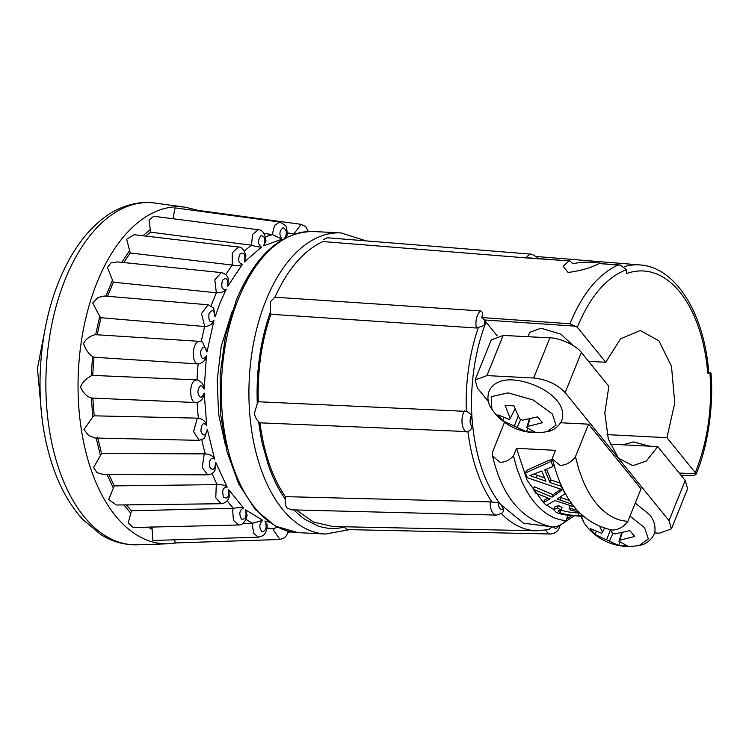 <?xml version="1.0" encoding="UTF-8"?>
<svg xmlns="http://www.w3.org/2000/svg" width="749" height="749" viewBox="0 0 749 749"><rect width="100%" height="100%" fill="white"/><g stroke="black" fill="none" stroke-linecap="round" stroke-linejoin="round"><path stroke-width="1.12" d="M538.606 258.985L537.632 257.497L531.724 254.201A12.377 6.844 94.6 0 0 526.304 257.918L569.755 260.933L573.041 263.714C580.091 262.187 587.918 261.794 596.504 262.524L602.468 263.564M569.755 260.933L528.532 257.862M531.724 254.201L327.238 237.761L323.465 239.596M526.304 257.918L322.885 241.553C303.635 250.569 287.653 269.125 274.939 297.213L480.624 310.947C483.011 312.127 483.339 314.327 481.598 317.557L569.97 323.755C582.113 293.954 598.077 274.387 617.888 265.052L599.05 263.536C591.373 267.702 581.065 270.689 568.126 272.486L563.173 266.269L568.828 261.101M707.73 373.302A5.87 1.114 -4.5 0 0 708.713 372.59A5.87 1.114 -4.5 0 0 708.694 372.506L709.743 372.571L707.73 373.302A128.191 71.492 -87.1 0 0 626.782 273.507L626.473 269.677L620.2 264.996L599.05 263.536M293.552 509.404C294.301 510.518 302.39 517.924 305.339 519.553L317.763 525.854C326.47 528.869 335.262 529.29 344.156 527.118L347.087 529.599L550.665 534A12.377 6.956 -88.8 0 1 545.759 530.133M484.275 325.497L484.491 319.982L486.073 322.145L484.275 325.497L476.43 328.006L270.838 314.262L270.408 311.902C260.446 340.523 256.074 371.092 257.291 403.589L254.379 413.485C255.156 417.137 256.598 419.908 258.733 421.809C258.789 423.588 261.204 439.391 262.515 444.354L268.254 464.82C272.823 478.096 278.488 489.546 285.238 499.162C285.013 502.785 285.491 505.65 286.689 507.766L291.267 509.835L496.615 515.106A12.377 6.76 -88.5 0 1 490.202 501.867L498.31 502.588L523.514 523.186L548.661 526.388M626.473 269.677C606.269 277.467 589.894 296.66 577.339 327.247L605.726 362.244L620.584 338.82L640.217 330.543L658.858 340.72L671.488 366.317L674.755 403.149L666.919 437.678L695.306 472.675C707.618 441.676 712.477 408.299 709.902 372.525L709.743 372.571M622.812 444.803L633.345 441.929L649.655 446.179M527.998 336.713L529.777 332.313L541.068 328.184L560.945 334.204L573.135 345.532M232.377 310.741L221.236 346.319L217.173 380.286L218.633 414.319L225.496 445.58M630.012 516.108L644.608 527.708L648.334 538.934L639.431 545.328C648.278 544.439 655.459 535.235 654.991 529.609C655.197 524.3 653.362 519.31 649.495 514.647L635.274 503.085M552.331 413.963L556.058 425.179L547.163 431.583C556.001 430.694 563.192 421.49 562.714 415.854C562.93 410.555 561.095 405.565 557.219 400.902C545.384 385.763 513.674 375.352 499.293 381.803C494.406 383.694 490.979 386.905 489.022 391.418C486.925 397.747 487.88 403.692 491.887 409.244L491.241 396.689L508.094 392.879L533.091 399.947L552.331 413.963M174.676 539.804L175.116 542.941L279.976 539.486L284.33 537.913L286.708 535.292L288.187 531.153M151.925 526.435L152.918 540.478L258.536 537.173L253.92 533.681L252.244 525.161L252.759 523.261A147.899 82.493 -87.1 0 1 246.028 519.31M126.412 504.882L131.44 510.771L128.229 522.877L133.153 527.521L238.463 524.983M108.914 474.501L114.269 485.895L108.671 499.508L116.357 505.004L221.133 503.731C225.355 503.309 228.108 500.866 229.391 496.39L229.325 496.587M97.595 437.257L101.574 453.51L93.588 467.535L97.042 472.685L103.399 474.482L207.726 474.866C211.424 474.351 213.849 472.788 215 470.166L214.897 470.363M284.283 238.884C287.363 233.622 286.97 229.896 283.113 227.696C279.274 230.87 278.918 234.69 282.045 239.165L263.648 245.822C265.904 239.399 264.987 236.038 260.867 235.738C257.562 240.532 257.778 244.324 261.485 247.123L244.389 261.972C245.672 254.819 244.277 252.057 240.195 253.677C237.648 259.763 238.397 263.264 242.461 264.21L227.808 286.221C228.042 278.843 226.264 276.868 222.49 280.295C220.871 287.251 222.116 290.228 226.245 289.245L220.215 302.559L215.057 316.939L213.69 307.989L208.119 304.787L104.354 296.014L98.082 297.447L92.689 303.017L99.72 316.396L95.666 334.691C92.633 334.972 85.863 338.033 83.616 343.548C85.47 349.39 88.448 353.715 92.548 356.543L93.943 357.245L92.698 375.399L91.219 375.792C88.288 377.562 82.025 381.616 80.611 387.317C83.308 393.122 86.884 396.68 91.322 397.991L92.801 398.009L94.215 415.826L92.82 416.884L83.991 429.505L88.616 435.506L95.095 438.015L199.168 440.356L204.43 438.362L207.333 429.336L214.588 459.015C210.656 457.152 209.018 459.83 209.673 467.039C212.922 471.215 214.935 469.642 215.721 462.32L215 470.175M351.159 239.689L342.424 238.987M695.306 472.675L695.877 474.623C707.955 446.928 713.825 404.572 710.97 372.993L709.902 372.525M620.2 264.996L617.888 265.052M270.408 311.902L270.37 301.735L275.033 297.007M680.925 475.184L693.19 475.652L695.877 474.623M569.97 323.755L577.339 327.247M576.281 326.236L484.491 319.982L481.598 317.557M666.919 437.678L607.111 434.626M588.602 361.374L605.726 362.244M270.838 314.262C261.523 341.619 257.347 370.783 258.321 401.745L466.327 411.388C468.855 412.474 470.541 413.879 471.383 415.629L472.245 420.957C469.426 387.785 474.744 350.551 486.073 322.145L497.177 335.824M258.733 421.809L259.987 422.829L467.928 431.611C470.288 430.46 471.72 428.774 472.245 426.537L472.245 420.957C475.39 456.506 484.996 484.556 501.081 505.098L503.281 508.721C503.749 510.865 503.103 512.475 501.343 513.561M566.45 519.291L571.627 515.668M258.321 401.745L257.291 403.589M501.427 513.645A136.758 76.276 92.9 0 0 536.977 530.798L548.399 529.609L552.153 526.95M610.061 444.157L657.734 446.591L685.232 480.484L687.61 488.779M491.25 339.915L503.159 335.44L549.906 337.827C559.784 337.846 576.58 345.635 581.364 352.451L608.862 386.353L604.817 413.017L608.31 439.092L618.487 458.21L632.858 465.691L646.331 461.028L657.734 446.591M472.245 426.537A6.498 3.492 -87.5 0 1 471.383 415.629M259.987 422.829C263.835 452.742 272.271 477.347 285.285 496.634L490.202 501.867M285.238 499.162L285.285 496.634M332.884 526.528L313.55 522.119L296.37 509.966M558.585 525.807A6.498 3.651 -88.8 0 1 553.558 526.987M498.31 502.588A6.498 3.558 91.5 0 0 503.281 508.721M685.232 480.484L669.007 520.639L671.422 528.841L659.569 533.176L654.411 532.914M669.007 520.639L565.139 392.616L581.364 352.451M488.339 401.492L477.506 388.132L475.081 379.94L486.934 375.605L533.681 377.992C546.751 379.425 557.237 384.303 565.139 392.616M306.978 231.6L302.147 232.199M215.057 316.939C214.205 309.824 212.173 308.766 208.971 313.775C208.381 321.124 210.048 323.381 213.952 320.535C212.295 324.27 209.205 326.255 204.692 326.489L201.518 313.531L208.1 304.787M206.986 352.011C205.114 345.645 202.97 345.579 200.545 351.824C201.041 359.08 202.998 360.447 206.424 355.934C205.338 360.503 202.586 363.162 198.148 363.911L197.802 363.911C190.48 362.488 192.69 339.877 199.992 341.375L202.586 342.087L206.986 352.011L213.952 320.535M206.424 355.934L204.149 389.059C201.387 383.881 199.271 384.817 197.792 391.867C199.337 398.524 201.453 398.917 204.168 393.047C203.775 398.131 201.434 401.277 197.156 402.485A147.899 82.493 -87.1 0 0 198.401 418.185C202.96 419.094 205.741 421.556 206.743 425.554C203.279 421.912 201.331 423.784 200.91 431.162C203.391 436.77 205.526 436.161 207.333 429.336M215.721 462.32L227.153 487.15C223.024 487.206 221.798 490.501 223.492 497.046C227.284 499.508 229.035 497.083 228.745 489.771L229.391 496.39M228.745 489.771L243.575 508.047C239.53 510.013 238.809 513.711 241.412 519.141C245.503 519.722 246.87 516.604 245.522 509.797L247.114 515.331M245.522 509.797L262.74 520.293C259.051 524.028 258.882 527.876 262.234 531.818C266.335 530.479 267.224 526.893 264.912 521.051L267.271 525.161M281.212 528.86L287.344 530.929M560.617 422.754L588.574 424.177L641.032 488.844L627.896 521.351C621.857 520.883 616.614 519.394 612.158 516.876C605.96 513.514 600.295 508.552 595.174 501.999C591.279 497.196 587.441 490.623 583.64 482.29L579.014 469.998L575.438 456.693L588.574 424.177M172.242 218.642L172.991 218.446L175.088 207.885L279.78 222.032L285.069 225.262C286.436 225.823 287.129 229.241 287.148 235.532L285.968 237.695M294.703 234.053L294.151 233.931A147.899 82.493 -87.1 0 0 290.996 233.398L287.363 232.902M308.335 231.507L305.714 226.657L301.22 224.344L293.823 233.857M277.561 527.221L273.928 528.513A147.899 82.493 -87.1 0 1 267.084 527.933M279.976 539.486L273.694 530.423L273.928 528.513M262.74 520.293L252.759 523.261M243.575 508.047C241.375 507.438 237.985 507.513 233.416 508.299A147.899 82.493 -87.1 0 1 227.162 500.706M247.142 515.153C245.503 521.903 242.61 525.18 238.463 524.974L233.426 520.33L232.639 510.05L233.416 508.299M227.153 487.15C225.187 485.249 221.873 484.416 217.219 484.64A147.899 82.493 -87.1 0 1 212.051 473.508M221.133 503.731L215.787 497.785L216.218 486.138L217.219 484.64M207.716 474.857L202.202 467.526L204.084 455.027L205.282 453.903A147.899 82.493 -87.1 0 1 201.846 439.916M214.588 459.015C213.034 455.954 209.926 454.25 205.282 453.903M199.159 440.356L193.588 431.555L197.09 418.869L198.401 418.185M196.809 402.485C189.413 404.713 188.308 382.233 195.695 380.099L197.053 379.912A147.899 82.493 -87.1 0 1 198.148 363.911M197.914 402.382L196.032 402.559M204.149 389.059C203.812 384.387 201.453 381.344 197.053 379.912M226.245 289.245C224.157 291.895 220.852 293.074 216.339 292.765L214.823 279.873L221.227 272.599C224.981 273.479 227.322 275.501 228.248 278.684L227.808 286.221M242.461 264.21C240.12 265.595 236.74 265.876 232.302 265.034L232.246 252.862L238.388 247.011C241.543 246.721 244.052 249.642 245.925 255.765L244.389 261.972M261.485 247.123C259.098 247.161 255.765 246.515 251.477 245.185L252.61 234.325L258.349 229.765C262.543 229.868 265.08 233.613 265.961 240.991L263.648 245.822M282.045 239.165L272.243 234.54L274.546 225.449L279.761 222.032M580.906 516.342L584.154 522.989L581.439 516.37M568.07 515.275L565.916 520.592C559.896 519.993 554.672 518.402 550.243 515.836C544.074 512.4 538.447 507.429 533.354 500.912C529.468 496.119 525.611 489.584 521.8 481.326L517.119 469.136L513.468 455.935C509.376 460.186 504.929 462.311 500.117 462.32L492.589 456.141L492.346 452.443L504.526 422.286M513.468 455.935L516.529 448.333L555.486 450.327L552.416 457.92L552.631 459.212C562.218 499.695 581.945 523.289 611.793 529.974L612.616 530.049C618.524 529.88 623.608 526.978 627.896 521.351M575.438 456.693C571.197 462.302 566.104 465.195 560.168 465.382L552.631 459.212M492.58 456.141C502.176 496.634 521.894 520.218 551.741 526.903L552.575 526.978C557.387 526.978 561.834 524.843 565.916 520.592M301.22 224.344L197.708 210.319L197.287 210.89M93.943 357.245L197.802 363.911M99.72 316.396L100.946 317.735L204.346 326.48M221.245 272.589L117.378 261.907L110.927 262.927L107.388 267.505L113.333 282.176L215.993 292.747M238.388 247.001L134.193 234.709L126.637 239.221L130.26 252.984L231.956 265.006M258.349 229.765L153.76 216.255L149.051 219.953L150.577 232.153L251.14 245.157M263.966 233.416L272.243 234.54M559.934 497.233L569.755 500.66M516.529 448.333L527.043 480.156L543.437 502.551L544.429 500.098L547.931 498.001M574.211 506.792L554.85 500.529L546.414 505.397L543.437 502.551L550.15 498.834L535.881 493.235L533.307 489.228L534.309 486.766L553.108 494.668L560.823 489.219M553.108 494.668L552.125 497.111L562.424 489.724L527.399 477.75L525.442 473.012L526.491 470.419L548.343 460.541L551.985 459.549L551.264 461.337L552.79 466.571L553.829 463.996M551.985 459.549L553.211 461.618M546.498 469.155L551.011 480.062L560.383 483.142M546.723 505.229L553.68 509.479M583.359 516.454L567.536 515.2C562.874 514.582 559.091 513.617 556.179 512.307L553.651 509.554L554.663 507.045L558.473 505.556L562.05 507.494L561.029 510.003L558.155 510.93L559.793 512.55C563.295 514.301 572.217 515.527 578.125 515.658L582.619 515.799M560.832 509.975C565.982 511.792 572.105 512.784 579.211 512.953L579.679 512.981M578.546 511.801L570.757 510.2L569.109 508.29L570.111 505.809L571.899 506.109M273.591 528.522L266.934 528.738M252.413 523.261L242.657 523.57M233.07 508.29L131.44 510.771M216.873 484.631L114.269 485.895M204.936 453.885L101.574 453.51M198.054 418.157L94.215 415.826M196.706 379.874L92.698 375.399M100.946 317.735L97.127 334.981M113.333 282.176L107.584 296.286M130.26 252.984L123.744 262.562M150.577 232.153L145.727 236.066M610.332 529.749L611.942 532.623L614.76 533.934L629.9 530.629L634.656 536.49L619.826 540.188L618.983 541.312L627.54 545.946L618.711 545.497L594.987 534.468L590.24 528.607L601.681 533.269L602.533 532.146L599.912 526.809M542.379 422.745L527.558 426.443L526.716 427.567L535.273 432.201L526.444 431.752L502.719 420.723L497.963 414.862L509.414 419.524L510.256 418.401L505.079 405.406L513.908 405.864L519.666 418.878L522.493 420.189L537.632 416.884L542.379 422.745M572.273 504.255L557.209 499.04L565.195 493.563L560.804 486.092L549.991 482.571L544.766 469.866L552.79 466.571M561.226 485.043L560.804 486.092M551.011 480.062L549.991 482.571M525.442 473.012L551.264 461.337M533.307 489.228L552.125 497.111M569.109 508.29L576.852 509.947M579.211 512.953L578.125 515.658M560.814 510.032L559.793 512.55M558.473 505.556L557.462 508.047L561.029 510.003M553.651 509.554L557.462 508.047M622.213 532.801L619.826 540.188M618.983 541.312L621.595 532.932M604.415 528.382L602.533 532.146M596.167 531.668L594.987 534.468M610.398 529.88L606.756 539.514M620.088 542.22L618.711 545.497M609.574 540.834L613.038 533.157M529.936 419.056L527.558 426.443M526.716 427.567L529.328 419.187M514.975 408.973L510.256 418.401M503.89 417.923L502.719 420.723M518.13 416.135L514.479 425.769M527.811 428.475L526.444 431.752M517.306 427.08L520.761 419.412M529.889 475.596L541.77 471.046L545.955 481.223L529.889 475.596M536.303 477.89L537.333 475.343L534.093 474.014M544.429 477.825L537.333 475.343M46.138 323.755L37.45 368.377L41.551 413.654M366.298 240.906L340.917 232.92A150.755 84.085 92.9 0 0 265.914 300.499A150.755 84.085 92.9 0 0 282.448 509.18A150.755 84.085 92.9 0 0 325.543 534.037L297.952 532.633L275.379 526.088L255.194 509.432L238.716 483.976L226.938 451.478L220.59 414.169L220.112 374.612L225.515 335.58L236.441 299.778C255.634 254.576 281.268 231.816 313.335 231.516A150.755 84.085 92.9 0 0 238.322 299.094A150.755 84.085 92.9 0 0 228.529 451.544A150.755 84.085 92.9 0 0 297.952 532.633M105.862 296.379L112.369 280.285M198.185 210.385L185.406 207.211A168.694 94.084 92.9 0 0 97.07 282.41A168.694 94.084 92.9 0 0 87.034 456.506A168.694 94.084 92.9 0 0 168.216 543.783L176.717 542.894M151.663 529.066L148.077 527.165M130.822 513.234L123.875 504.91M113.314 488.03L107.032 474.492M100.357 455.167L96.144 437.912M92.82 416.884L91.322 397.991M91.219 375.792L92.548 356.543M65.191 279.414A171.287 95.535 92.9 0 0 54.995 456.178A171.287 95.535 92.9 0 0 137.432 544.804C124.531 545.15 112.313 541.733 100.778 534.552L82.736 519.441C66.661 501.708 54.939 478.049 47.58 448.464C34.332 396.099 38.742 330.449 58.853 281.427C70.546 252.563 86.069 230.992 105.412 216.704C116.572 208.007 137.217 200.03 154.884 203.054A171.287 95.535 92.9 0 0 65.191 279.414M624.582 266.541A134.062 74.769 -87.1 0 1 640.067 264.94L536.771 256.533M480.624 310.947A12.377 6.685 93.8 0 0 476.43 328.006M679.221 473.087L695.887 473.668M466.327 411.388A136.758 76.276 -87.1 0 1 478.302 327.725M466.243 431.967A12.377 6.647 -87.5 0 1 462.049 422.689A12.377 6.647 -87.5 0 1 464.577 410.864M467.928 431.611A136.758 76.276 92.9 0 0 492.121 502.195M549.906 337.827L533.681 377.992M503.159 335.44L486.934 375.605M204.168 393.047L206.743 425.554M264.912 521.051L269.144 522.203M287.363 233.042A147.899 82.493 -87.1 0 1 290.996 233.398L294.423 233.978M201.341 341.619A147.899 82.493 -87.1 0 1 204.692 326.489M210.937 306.135L216.339 292.765M225.786 274.743A147.899 82.493 -87.1 0 1 232.302 265.034M244.417 251.205A147.899 82.493 -87.1 0 1 251.477 245.185M265.521 236.993A147.899 82.493 -87.1 0 1 272.58 234.577M121.769 262.356L129.614 250.681M142.919 235.738L150.296 229.587M561.038 497.626L560.046 500.07M548.699 498.291L548.128 499.705M349.427 529.655L325.543 534.037M550.665 534C555.281 533.41 558.192 531.191 559.409 527.333L560.083 525.058M168.216 543.783L137.432 544.804M708.123 372.319L710.427 372.45M708.713 372.59C704.584 314.337 676.066 267.224 640.067 264.94M340.917 232.92L313.335 231.516M560.009 525.395L574.09 515.892M536.977 530.798L332.144 526.519M687.648 488.685L671.422 528.841M491.307 339.784L475.081 379.94M496.615 515.106L502.102 513.121M267.262 525.03L266.513 530.301C264.921 533.363 265.408 535.413 258.527 537.173M292.26 532.015L288.103 532.127M196.013 402.559L91.968 398.075M199.852 341.366L95.938 334.7M584.154 522.989A53.9 53.9 0 0 0 639.44 545.328M491.887 409.244A53.9 53.9 0 0 0 547.163 431.583M185.406 207.211L154.884 203.054"/></g></svg>

